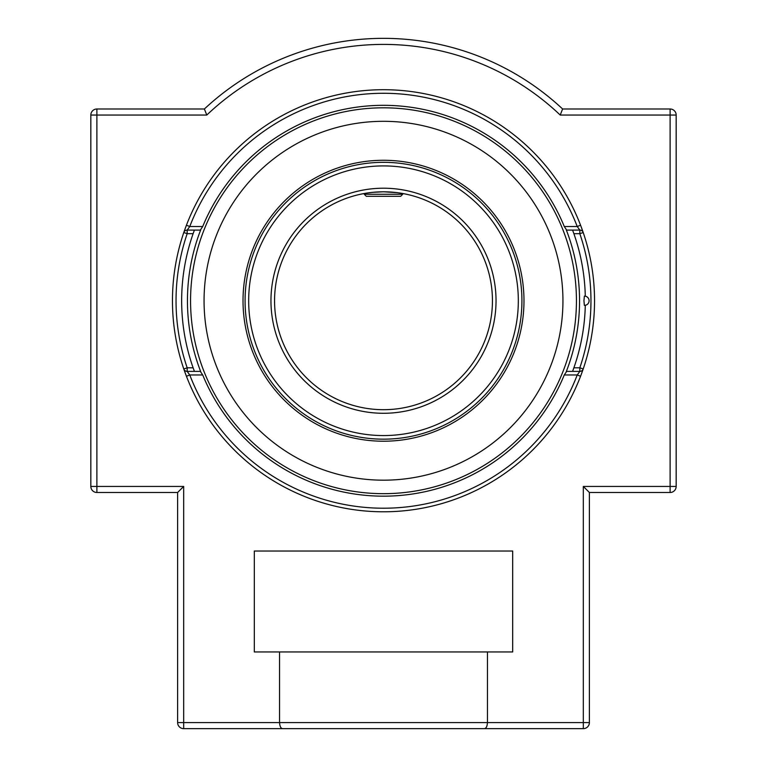 <?xml version="1.0" encoding="UTF-8"?>
<svg xmlns="http://www.w3.org/2000/svg" width="767" height="767" viewBox="0 0 767 767"><rect width="100%" height="100%" fill="white"/><g stroke="black" fill="none" stroke-linecap="round" stroke-linejoin="round"><path stroke-width="1.15" d="M184.559 230.301L186.429 225.23L189.775 226.514A207.454 207.454 0 0 1 577.225 226.514L564.282 226.514L566.669 230.1L579.823 230.1L579.823 233.686L583.217 232.526A3.586 3.586 0 0 0 579.823 230.1L577.225 226.514L580.571 225.23L582.441 230.301M583.141 232.315L582.767 231.231M184.233 231.231L183.783 232.526A3.586 3.586 0 0 1 187.177 230.1L200.331 230.1L202.718 226.514L189.775 226.514L187.177 230.1L187.177 233.686L183.783 232.526M184.559 371.18L186.429 376.261L189.775 374.977L202.718 374.977L200.331 371.391L187.177 371.391L187.177 367.805L183.783 368.965A3.586 3.586 0 0 0 187.177 371.391L189.775 374.977A207.454 207.454 0 0 0 577.225 374.977L579.823 371.391L566.669 371.391L564.282 374.977L577.225 374.977L580.571 376.261L582.441 371.19M582.767 370.26L583.217 368.965L579.823 367.805L579.823 371.391A3.586 3.586 0 0 0 583.217 368.965M183.859 369.176L184.233 370.25M564.282 226.514A195.432 195.432 0 0 0 202.718 226.514M202.718 374.977A195.432 195.432 0 0 0 564.282 374.977M383.5 511.79A211.05 211.05 0 0 1 200.733 195.221A211.05 211.05 0 0 1 566.267 195.221A211.05 211.05 0 0 1 383.5 511.79M96.882 108.991A6.059 6.059 0 0 0 90.832 115.05A6.059 6.059 0 0 1 96.882 108.991L204.386 108.991L96.882 108.991L96.882 115.05L90.832 115.05L90.832 486.441A6.059 6.059 0 0 0 96.882 492.491A6.059 6.059 0 0 1 90.832 486.441L96.882 486.441L96.882 492.491L177.618 492.491L96.882 492.491M676.168 486.441L583.323 486.441L589.382 492.491L670.118 492.491A6.059 6.059 0 0 0 676.168 486.441L676.168 115.05A6.059 6.059 0 0 0 670.118 108.991L562.614 108.991A262.391 262.391 0 0 0 204.386 108.991L206.783 115.05L204.386 108.991M183.677 728.65A6.059 6.059 0 0 1 177.618 722.591L177.618 492.491L177.618 722.591A6.059 6.059 0 0 0 183.677 728.65L282.659 728.65L183.677 728.65L183.677 722.591L177.618 722.591M589.382 492.491L589.382 722.591L583.323 722.591L583.323 486.441L589.382 492.491L589.382 722.591A6.059 6.059 0 0 1 583.323 728.65L484.341 728.65L583.323 728.65L583.323 722.591L487.448 722.591C487.198 726.416 486.163 728.439 484.341 728.65L454.141 728.65M484.341 728.65L282.659 728.65C280.837 728.439 279.802 726.416 279.552 722.591L183.677 722.591L183.677 486.441L96.882 486.441L96.882 115.05L206.783 115.05A256.341 256.341 0 0 1 560.217 115.05L562.614 108.991L560.217 115.05L670.118 115.05L670.118 492.491M183.677 486.441L177.618 492.491L183.677 486.441M487.448 651.95L487.448 722.591L279.552 722.591L279.552 651.95L512.682 651.95L512.682 551.032L254.318 551.032L254.318 651.95L279.552 651.95M364.277 194.262L366.29 196.285L400.71 196.285L402.723 194.262L364.277 194.262L364.277 193.514M383.5 441.217A140.476 140.476 0 0 1 243.024 300.741A140.476 140.476 0 0 1 383.5 160.274A140.476 140.476 0 0 1 523.976 300.741A140.476 140.476 0 0 1 383.5 441.217M562.94 300.741A179.44 179.44 0 0 1 383.5 480.18A179.44 179.44 0 0 1 204.06 300.741M245.076 300.741A138.424 138.424 0 0 1 383.5 162.326A138.424 138.424 0 0 1 521.924 300.741M383.5 162.326A138.424 138.424 0 0 0 245.076 300.741A138.424 138.424 0 0 0 383.5 439.165A138.424 138.424 0 0 0 521.924 300.741A138.424 138.424 0 0 0 383.5 162.326A138.424 138.424 0 0 0 245.076 300.741A138.424 138.424 0 0 0 383.5 439.165A138.424 138.424 0 0 0 521.924 300.741A138.424 138.424 0 0 0 383.5 162.326M372.772 192.335L383.5 191.798A108.943 108.943 0 0 1 492.443 300.741A108.943 108.943 0 0 1 383.5 409.693A108.943 108.943 0 0 1 274.557 300.741A108.943 108.943 0 0 1 383.5 191.798A108.943 108.943 0 0 0 274.557 300.741A108.943 108.943 0 0 0 383.5 409.693A108.943 108.943 0 0 1 274.557 300.741A108.943 108.943 0 0 1 383.5 191.798L397.076 192.651M566.305 371.583A196.045 196.045 0 0 0 566.305 229.908M200.695 229.908A196.045 196.045 0 0 0 200.695 371.583M583.936 300.741L584.377 296.129A4.612 4.612 0 0 1 589.085 300.741A4.612 4.612 0 0 1 584.377 305.362L583.936 300.741M383.5 121.311A179.44 179.44 0 0 1 562.94 300.741A179.44 179.44 0 0 1 383.5 480.18A179.44 179.44 0 0 1 204.06 300.741A179.44 179.44 0 0 1 383.5 121.311M397.105 192.651L399.454 192.977M402.723 193.514L402.723 194.262M367.508 192.977L372.733 192.335M573.879 233.686L579.823 233.686A207.454 207.454 0 0 1 579.823 367.805L573.879 367.805M193.121 367.805L187.177 367.805A207.454 207.454 0 0 1 187.177 233.686L193.121 233.686M670.118 108.991L670.118 115.05L676.168 115.05M383.5 165.912A134.839 134.839 0 0 1 500.266 368.16A134.839 134.839 0 0 1 266.734 368.16A134.839 134.839 0 0 1 383.5 165.912M383.5 188.212A112.528 112.528 0 0 0 286.043 357.01A112.528 112.528 0 0 0 480.957 357.01A112.528 112.528 0 0 0 383.5 188.212M383.5 191.798A108.943 108.943 0 0 0 274.557 300.741A108.943 108.943 0 0 0 383.5 409.693M576.439 300.741A192.939 192.939 0 0 1 383.5 493.68A192.939 192.939 0 0 1 190.561 300.741A192.939 192.939 0 0 1 383.5 107.811A192.939 192.939 0 0 1 576.439 300.741M194.425 230.1A201.846 201.846 0 0 0 194.425 371.391M572.575 371.391A201.846 201.846 0 0 0 585.288 305.285M585.288 296.206A201.846 201.846 0 0 0 572.575 230.1"/></g></svg>
